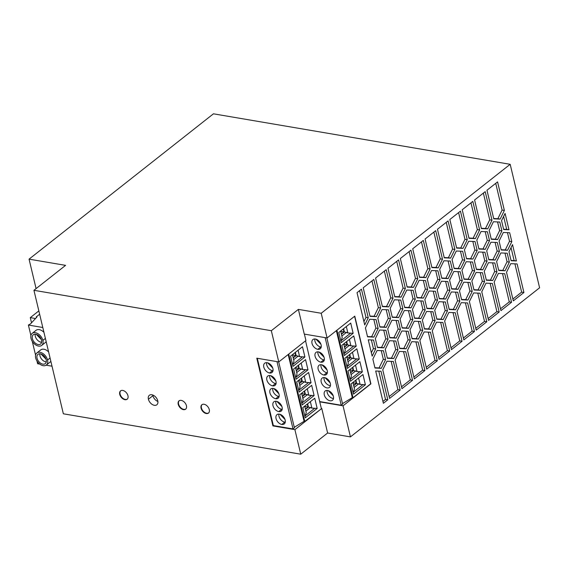 <?xml version="1.0" encoding="UTF-8"?>
<svg xmlns="http://www.w3.org/2000/svg" width="568" height="568" viewBox="0 0 568 568"><rect width="100%" height="100%" fill="white"/><g stroke="black" fill="none" stroke-linecap="round" stroke-linejoin="round"><path stroke-width="0.85" d="M510.185 164.308L213.44 113.813L29.06 259.15L65.583 265.363L33.938 290.305L271.326 330.704L298.377 309.382L321.204 313.266L510.185 164.308L539.6 287.791L350.442 436.891L327.615 433.008L321.772 408.47L304.767 421.435L288.721 354.091M276.985 361.631L293.01 428.918L273.343 425.574L272.917 425.908L294.899 429.649L300.749 454.187L327.615 433.008M300.749 454.187L63.353 413.795L33.938 290.305M321.318 408.392L319.756 401.853L343.044 405.815L370.904 383.854L354.773 316.142L327.083 337.967L304.263 334.083L298.377 309.382M343.044 405.815L350.442 436.891M321.204 313.266L327.083 337.967M377.805 318.172L382.044 309.539L388.413 309.808L390.535 318.726L386.29 327.36L379.928 327.083L377.805 318.172M385.942 330.285L388.065 339.195L383.819 347.836L377.457 347.559L375.334 338.649L379.573 330.008L385.942 330.285M425.538 280.549L427.661 289.46L423.416 298.094L417.054 297.824L414.931 288.906L419.17 280.272L425.538 280.549M511.811 241.656L507.565 250.289L501.203 250.012L499.08 241.102L503.319 232.468L509.688 232.745L511.811 241.656L509.524 241.265L507.472 232.646M395.839 341.006L397.969 349.916L393.723 358.55L387.362 358.273L385.239 349.363L389.478 340.729L395.839 341.006M472.214 291.391L467.975 300.025L461.606 299.748L459.484 290.837L463.722 282.204L470.091 282.481L472.214 291.391L469.935 291.001L467.876 282.381M416.699 300.749L423.061 301.019L425.191 309.936L420.945 318.57L414.583 318.293L412.46 309.382L416.699 300.749M467.62 302.95L474.429 331.527L463.822 339.884L457.013 311.314L461.251 302.673L467.62 302.95M434.733 310.348L438.979 301.707L445.34 301.984L447.463 310.895L443.225 319.536L436.856 319.259L434.733 310.348M492.002 220.214L487.763 228.854L481.394 228.577L474.592 200L485.2 191.643L492.002 220.214L489.722 219.83L483.354 193.092M488.828 259.768L486.705 250.857L490.944 242.224L497.312 242.493L499.435 251.411L495.197 260.045L488.828 259.768M462.217 209.755L472.825 201.391L479.626 229.969L475.388 238.61L469.026 238.333L462.217 209.755M410.337 340.161L406.099 348.795L399.737 348.525L397.607 339.607L401.853 330.974L408.214 331.25L410.337 340.161L408.058 339.77L406.006 331.151M435.699 230.658L442.507 259.235L438.262 267.869L431.9 267.592L425.091 239.021L435.699 230.658M507.217 253.214L509.34 262.125L505.094 270.766L498.732 270.489L496.61 261.578L500.848 252.938L507.217 253.214M412.815 319.685L408.57 328.325L402.208 328.048L400.085 319.138L404.324 310.497L410.692 310.774L412.815 319.685L410.529 319.301L408.477 310.682M491.299 239.298L489.176 230.381L493.422 221.747L499.783 222.024L501.906 230.935L497.667 239.568L491.299 239.298M466.548 258.802L464.425 249.892L468.671 241.258L475.033 241.535L477.155 250.445L472.917 259.079L466.548 258.802M412.553 380.297L401.945 388.661L395.136 360.084L399.382 351.443L405.744 351.72L412.553 380.297L410.274 379.907L403.536 351.627M462.309 280.67L458.071 289.304L451.702 289.034L449.579 280.116L453.825 271.483L460.186 271.76L462.309 280.67L460.03 280.28L457.978 271.66M368.263 339.806L373.566 340.04L375.689 348.951L372.154 356.15L368.263 339.806M435.088 320.65L430.849 329.291L424.481 329.014L422.358 320.103L426.603 311.463L432.965 311.74L435.088 320.65L432.809 320.267L430.757 311.647M484.589 281.636L480.343 290.269L473.982 289.992L471.859 281.082L476.098 272.448L482.466 272.725L484.589 281.636L482.303 281.245L480.251 272.626M455.245 312.705L462.054 341.283L451.446 349.639L444.637 321.062L448.876 312.428L455.245 312.705M486.804 321.772L476.197 330.136L469.388 301.558L473.627 292.918L479.995 293.195L486.804 321.772L484.518 321.381L477.78 293.102M467.258 239.724L463.012 248.358L456.651 248.088L449.842 219.511L460.449 211.147L467.258 239.724L464.972 239.334L458.603 212.602M411.757 341.695L418.119 341.964L424.928 370.542L414.32 378.906L407.512 350.328L411.757 341.695M437.914 270.794L440.037 279.704L435.791 288.345L429.429 288.068L427.306 279.158L431.545 270.517L437.914 270.794M436.508 322.184L442.87 322.461L449.678 351.038L439.071 359.395L432.262 330.817L436.508 322.184M419.887 340.573L424.133 331.939L430.494 332.216L437.303 360.786L426.696 369.15L419.887 340.573M398.573 259.917L405.382 288.494L401.143 297.135L394.774 296.858L387.965 268.281L398.573 259.917M462.657 251.283L464.78 260.201L460.541 268.834L454.173 268.558L452.05 259.647L456.296 251.013L462.657 251.283M449.934 290.425L445.695 299.059L439.327 298.789L437.204 289.872L441.45 281.238L447.811 281.515L449.934 290.425L447.655 290.035L445.603 281.416M478.923 249.047L476.8 240.136L481.046 231.503L487.408 231.779L489.531 240.69L485.292 249.324L478.923 249.047M426.951 308.538L424.829 299.627L429.074 290.993L435.436 291.27L437.559 300.181L433.32 308.814L426.951 308.538M394.419 299.783L400.788 300.06L402.911 308.971L398.665 317.604L392.303 317.327L390.18 308.417L394.419 299.783M361.447 289.183L368.256 317.76L364.72 324.953L357.031 292.669L361.447 289.183M377.102 350.484L383.471 350.754L385.594 359.672L381.348 368.305L374.986 368.029L372.864 359.118L377.102 350.484M447.108 300.593L451.354 291.959L457.716 292.229L459.839 301.146L455.6 309.78L449.231 309.503L447.108 300.593M512.521 244.623L516.411 260.96L511.108 260.733L508.985 251.823L512.521 244.623M452.405 269.949L448.166 278.59L441.805 278.313L439.682 269.402L443.92 260.762L450.282 261.039L452.405 269.949L450.126 269.566L448.074 260.946M380.631 308.005L376.392 316.639L370.024 316.369L363.215 287.791L373.822 279.428L380.631 308.005L378.352 307.615L371.983 280.883M505.087 213.433L508.978 229.77L503.674 229.543L501.551 220.632L505.087 213.433M474.685 270.915L470.446 279.555L464.077 279.279L461.954 270.368L466.2 261.727L472.562 262.004L474.685 270.915L472.406 270.531L470.347 261.912M382.761 369.839L387.007 361.198L393.368 361.475L400.177 390.053L389.57 398.409L382.761 369.839M492.371 283.439L499.173 312.017L488.572 320.38L481.763 291.803L486.002 283.169L492.371 283.439M484.937 252.249L487.06 261.159L482.821 269.8L476.453 269.523L474.33 260.613L478.575 251.972L484.937 252.249M454.883 249.48L450.637 258.113L444.275 257.836L437.466 229.266L448.074 220.902L454.883 249.48L452.597 249.089L446.228 222.358M380.993 371.231L387.802 399.808L383.386 403.287L375.689 371.003L380.993 371.231M422.713 330.406L418.474 339.039L412.105 338.769L409.982 329.852L414.228 321.218L420.59 321.495L422.713 330.406L420.434 330.015L418.382 321.396M494.139 282.048L498.377 273.414L504.746 273.691L511.548 302.261L500.94 310.625L494.139 282.048M402.556 298.661L406.795 290.028L413.163 290.305L415.286 299.215L411.04 307.849L404.679 307.579L402.556 298.661M523.923 292.506L513.316 300.87L506.514 272.292L510.753 263.659L517.114 263.935L523.923 292.506L521.644 292.122L514.906 263.836M419.525 277.347L412.716 248.77L423.323 240.413L430.132 268.991L425.886 277.624L419.525 277.347M407.149 287.103L400.341 258.525L410.948 250.168L417.757 278.739L413.511 287.38L407.149 287.103M496.964 271.88L492.719 280.514L486.357 280.244L484.234 271.326L488.473 262.693L494.842 262.97L496.964 271.88L494.678 271.49L492.626 262.87M389.833 337.804L387.71 328.893L391.948 320.253L398.317 320.529L400.44 329.44L396.194 338.081L389.833 337.804M386.197 269.672L393.006 298.25L388.768 306.89L382.399 306.613L375.59 278.036L386.197 269.672M378.16 328.474L373.921 337.115L367.553 336.838L365.43 327.928L369.676 319.287L376.037 319.564L378.16 328.474L375.881 328.091L373.822 319.472M497.568 181.888L504.377 210.465L500.138 219.099L493.769 218.822L486.968 190.244L497.568 181.888M354.588 316.291L370.67 383.819L352.998 397.749L336.909 330.221M304.391 334.105L305.925 340.53L278.767 361.937L271.326 330.704M319.756 401.853L305.556 340.821M314.111 395.569L311.676 385.345L299.769 394.732L302.204 404.956L314.111 395.569L308.829 395.243L305.357 394.192L302.41 396.514M302.836 407.59L305.272 417.821L317.178 408.435L314.736 398.211L302.836 407.59M302.481 346.757L290.582 356.143L293.017 366.367L304.917 356.981L302.481 346.757M307.984 369.846L296.077 379.232L293.642 369.001L305.548 359.622L307.984 369.846L302.694 369.512L299.229 368.462L296.283 370.79M311.044 382.711L308.609 372.48L296.709 381.866L299.144 392.09L311.044 382.711L305.761 382.378L302.29 381.327L299.343 383.649M301.636 393.262L303.17 399.702L301.906 403.692M302.233 402.847L311.399 395.619M302.829 398.274L307.544 394.561M302.332 396.194L304.924 394.149L304.228 391.217M305.357 394.192L304.583 390.94M304.924 394.149L301.714 393.603M307.295 388.803L308.829 395.243M304.696 406.12L306.23 412.56L304.973 416.557M317.178 408.435L311.889 408.101L308.424 407.057L305.477 409.379M305.293 415.705L314.466 408.477M305.896 411.14L310.604 407.426M305.399 409.052L307.991 407.015L307.295 404.082M307.643 403.798L308.424 407.057M307.991 407.015L304.782 406.468M310.355 401.661L311.889 408.101M298.101 350.215L299.634 356.647L296.162 355.603L293.216 357.925M304.917 356.981L299.634 356.647M295.388 352.352L296.162 355.603M292.442 354.673L293.976 361.106L292.712 365.103M293.045 364.23L302.183 357.031M293.635 359.693L298.356 355.973M293.138 357.606L295.736 355.561L295.033 352.629M295.736 355.561L292.52 355.014M295.509 367.531L297.043 373.971L295.779 377.969M296.098 377.116L305.272 369.889M296.702 372.551L301.416 368.838M301.161 363.073L302.694 369.512M298.456 365.21L299.229 368.462M296.205 370.464L298.796 368.419L298.101 365.487M298.796 368.419L295.587 367.872M298.569 380.397L300.103 386.836L298.839 390.827M299.166 389.982L308.332 382.754M299.769 385.416L304.476 381.703M304.228 375.938L305.761 382.378M301.516 378.075L302.29 381.327M301.161 378.352L301.864 381.284L298.654 380.737M301.864 381.284L299.272 383.329M325.137 337.633L341.24 405.24L320.04 401.633M315.354 339.025A5.9 3.82 -128.2 0 0 312.826 339.621A5.9 3.82 -128.2 0 0 312.649 345.088A5.9 3.82 -128.2 0 0 317.803 349.32A5.9 3.82 -128.2 0 0 320.118 348.894A5.9 3.82 -128.2 0 0 320.601 343.441A5.9 3.82 -128.2 0 0 315.354 339.025M321.481 364.755A5.9 3.82 -128.2 0 0 318.953 365.345A5.9 3.82 -128.2 0 0 318.783 370.819A5.9 3.82 -128.2 0 0 323.938 375.043A5.9 3.82 -128.2 0 0 326.245 374.624A5.9 3.82 -128.2 0 0 326.728 369.165A5.9 3.82 -128.2 0 0 321.481 364.755M326.998 387.909A5.9 3.82 -128.2 0 0 329.305 387.49A5.9 3.82 -128.2 0 0 329.795 382.03A5.9 3.82 -128.2 0 0 324.548 377.613A5.9 3.82 -128.2 0 0 322.02 378.21A5.9 3.82 -128.2 0 0 321.843 383.684A5.9 3.82 -128.2 0 0 326.998 387.909M330.065 400.774A5.9 3.82 -128.2 0 0 332.372 400.348A5.9 3.82 -128.2 0 0 332.855 394.895A5.9 3.82 -128.2 0 0 327.608 390.479A5.9 3.82 -128.2 0 0 325.088 391.068A5.9 3.82 -128.2 0 0 324.91 396.542A5.9 3.82 -128.2 0 0 330.065 400.774M318.421 351.89A5.9 3.82 -128.2 0 0 315.893 352.479A5.9 3.82 -128.2 0 0 315.716 357.954A5.9 3.82 -128.2 0 0 320.87 362.178A5.9 3.82 -128.2 0 0 323.178 361.759A5.9 3.82 -128.2 0 0 323.668 356.299A5.9 3.82 -128.2 0 0 318.421 351.89M314.857 338.975A5.9 3.82 -128.2 0 0 320.735 347.005A5.9 3.82 -128.2 0 0 321.232 347.062M315.929 339.16L320.955 344.307M320.984 364.699A5.9 3.82 -128.2 0 0 326.863 372.736A5.9 3.82 -128.2 0 0 327.36 372.785M322.056 364.89L327.09 370.031M324.051 377.564A5.9 3.82 -128.2 0 0 329.93 385.594A5.9 3.82 -128.2 0 0 330.427 385.651M325.123 377.755L330.15 382.896M327.111 390.422A5.9 3.82 -128.2 0 0 332.997 398.459A5.9 3.82 -128.2 0 0 333.494 398.516M328.183 390.614L333.217 395.761M317.924 351.833A5.9 3.82 -128.2 0 0 323.803 359.871A5.9 3.82 -128.2 0 0 324.3 359.927M318.996 352.025L324.023 357.173M336.355 330.661L352.309 397.635L342.504 403.621M352.998 397.749L352.309 397.635M326.849 337.924L342.639 404.21L341.24 405.24M278.767 361.937L256.786 358.195L272.917 425.908M288.175 354.524L304.086 421.314L294.274 427.306M304.767 421.435L304.086 421.314M278.696 361.922L294.416 427.889L293.01 428.918M273.343 425.574L257.311 358.287M267.13 362.711A5.9 3.82 -128.2 0 0 264.603 363.3A5.9 3.82 -128.2 0 0 264.425 368.774A5.9 3.82 -128.2 0 0 269.58 372.998A5.9 3.82 -128.2 0 0 271.887 372.58A5.9 3.82 -128.2 0 0 272.377 367.12A5.9 3.82 -128.2 0 0 267.13 362.711M276.318 401.299A5.9 3.82 -128.2 0 0 273.79 401.888A5.9 3.82 -128.2 0 0 273.62 407.362A5.9 3.82 -128.2 0 0 278.774 411.587A5.9 3.82 -128.2 0 0 281.082 411.168A5.9 3.82 -128.2 0 0 281.565 405.708A5.9 3.82 -128.2 0 0 276.318 401.299M273.258 388.434A5.9 3.82 -128.2 0 0 270.73 389.023A5.9 3.82 -128.2 0 0 270.553 394.497A5.9 3.82 -128.2 0 0 275.707 398.722A5.9 3.82 -128.2 0 0 278.015 398.303A5.9 3.82 -128.2 0 0 278.505 392.843A5.9 3.82 -128.2 0 0 273.258 388.434M279.385 414.157A5.9 3.82 -128.2 0 0 276.857 414.754A5.9 3.82 -128.2 0 0 276.68 420.228A5.9 3.82 -128.2 0 0 281.834 424.452A5.9 3.82 -128.2 0 0 284.142 424.033A5.9 3.82 -128.2 0 0 284.632 418.573A5.9 3.82 -128.2 0 0 279.385 414.157M270.19 375.569A5.9 3.82 -128.2 0 0 267.663 376.165A5.9 3.82 -128.2 0 0 267.493 381.632A5.9 3.82 -128.2 0 0 272.64 385.864A5.9 3.82 -128.2 0 0 274.955 385.438A5.9 3.82 -128.2 0 0 275.437 379.985A5.9 3.82 -128.2 0 0 270.19 375.569M266.633 362.654A5.9 3.82 -128.2 0 0 272.512 370.691A5.9 3.82 -128.2 0 0 273.009 370.741M267.698 362.846L272.732 367.986M275.821 401.242A5.9 3.82 -128.2 0 0 281.7 409.279A5.9 3.82 -128.2 0 0 282.197 409.329M276.893 401.434L281.927 406.574M272.761 388.377A5.9 3.82 -128.2 0 0 278.639 396.414A5.9 3.82 -128.2 0 0 279.136 396.471M273.833 388.569L278.86 393.716M278.888 414.107A5.9 3.82 -128.2 0 0 284.767 422.138A5.9 3.82 -128.2 0 0 285.264 422.194M279.96 414.299L284.987 419.44M269.694 375.519A5.9 3.82 -128.2 0 0 275.572 383.549A5.9 3.82 -128.2 0 0 276.069 383.606M270.766 375.704L275.792 380.851M127.963 395.761A5.311 3.436 51.8 0 1 127.126 399.24A5.311 3.436 51.8 0 1 122.944 398.85A5.311 3.436 51.8 0 1 119.742 394.362A5.311 3.436 51.8 0 1 120.544 390.905A5.311 3.436 51.8 0 1 124.733 391.253A5.311 3.436 51.8 0 1 127.963 395.761M178.224 404.31A5.311 3.436 51.8 0 1 179.026 400.852A5.311 3.436 51.8 0 1 183.215 401.2A5.311 3.436 51.8 0 1 186.439 405.708A5.311 3.436 51.8 0 1 185.608 409.194A5.311 3.436 51.8 0 1 181.426 408.804A5.311 3.436 51.8 0 1 178.224 404.31L178.579 404.033A5.311 3.436 51.8 0 1 179.197 400.738M209.287 409.599A5.311 3.436 51.8 0 1 208.456 413.085A5.311 3.436 51.8 0 1 204.274 412.695A5.311 3.436 51.8 0 1 201.072 408.2A5.311 3.436 51.8 0 1 201.874 404.743A5.311 3.436 51.8 0 1 206.063 405.09A5.311 3.436 51.8 0 1 209.287 409.599M148.411 399.24A6.049 3.912 51.8 0 1 149.32 395.3A6.049 3.912 51.8 0 1 154.098 395.697A6.049 3.912 51.8 0 1 157.769 400.83A6.049 3.912 51.8 0 1 156.818 404.799A6.049 3.912 51.8 0 1 152.061 404.352A6.049 3.912 51.8 0 1 148.411 399.24L152.92 395.683A6.049 3.912 51.8 0 1 152.799 395.03M127.31 399.084A5.311 3.436 51.8 0 1 123.171 398.487A5.311 3.436 51.8 0 1 120.096 394.078A5.311 3.436 51.8 0 1 120.721 390.784M185.793 409.038A5.311 3.436 51.8 0 1 181.653 408.442A5.311 3.436 51.8 0 1 178.579 404.033M208.641 412.922A5.311 3.436 51.8 0 1 204.501 412.325A5.311 3.436 51.8 0 1 201.427 407.923A5.311 3.436 51.8 0 1 202.052 404.622M157.89 401.491A6.049 3.912 51.8 0 1 152.92 395.683M156.079 397.508L154.894 396.294M294.899 429.649L321.772 408.47M350.712 323.078L338.805 332.457L341.24 342.689L353.147 333.302L350.712 323.078M341.872 345.323L344.307 355.547L356.207 346.168L353.772 335.936L341.872 345.323M344.932 358.188L347.368 368.412L359.274 359.026L356.839 348.802L344.932 358.188M365.401 384.756L362.966 374.532L351.059 383.911L353.502 394.135L365.401 384.756L360.119 384.422L356.647 383.372L353.701 385.693M362.334 371.891L359.899 361.667L347.999 371.046L350.435 381.277L362.334 371.891L357.052 371.557L353.587 370.514L350.641 372.835M346.324 326.529L347.857 332.969L344.393 331.918L341.446 334.247M353.147 333.302L347.857 332.969M343.619 328.666L344.393 331.918M340.672 330.988L342.206 337.428L340.942 341.425M341.269 340.551L350.413 333.345M341.865 336.015L346.579 332.294M341.368 333.92L343.959 331.875L343.264 328.943M343.959 331.875L340.75 331.329M343.732 343.853L345.266 350.293L344.002 354.283M356.207 346.168L350.925 345.834L347.453 344.783L344.506 347.105M344.329 353.438L353.495 346.21M344.925 348.873L349.639 345.159M349.391 339.394L350.925 345.834M346.679 341.531L347.453 344.783M344.428 346.785L347.027 344.74L346.324 341.808M347.027 344.74L343.817 344.194M346.799 356.718L348.333 363.158L347.069 367.148M352.451 352.259L353.992 358.699L350.52 357.648L347.573 359.97M359.274 359.026L353.992 358.699M347.389 366.303L356.562 359.075M347.992 361.731L352.707 358.017M349.746 354.396L350.52 357.648M347.495 359.65L350.087 357.606L349.391 354.673M350.087 357.606L346.878 357.059M352.927 382.441L354.46 388.881L353.197 392.878M353.523 392.026L362.689 384.799M354.12 387.461L358.834 383.748M358.585 377.983L360.119 384.422M355.873 380.12L356.647 383.372M353.623 385.374L356.221 383.329L355.518 380.397M356.221 383.329L353.005 382.782M349.86 369.583L351.393 376.016L350.136 380.013M350.456 379.161L359.629 371.933M351.059 374.596L355.767 370.883M350.562 372.509L353.154 370.471L352.458 367.539M353.587 370.514L352.806 367.255M353.154 370.471L349.945 369.924M355.518 365.118L357.052 371.557M36.082 288.615L29.06 259.15M42.799 327.502L28.4 325.045L30.516 323.881L36.927 317.015L36.245 316.894L39.632 314.225M52.015 366.19L46.122 365.188M39.795 364.109L37.616 363.74L36.963 360.992M36.409 317.576L36.245 316.894M35.578 355.17L32.291 341.389M30.906 335.567L28.4 325.045M36.103 330.278A7.675 4.963 51.8 0 1 43.956 332.365M46.185 341.723A7.675 4.963 51.8 0 1 45.61 342.326M50.857 361.326A7.675 4.963 51.8 0 1 50.282 361.93M36.863 352.962A7.675 4.963 -128.2 0 0 35.677 357.982A7.675 4.963 -128.2 0 0 40.342 364.493A7.675 4.963 -128.2 0 0 46.391 364.997A7.675 4.963 -128.2 0 0 47.549 359.998A7.675 4.963 -128.2 0 0 42.905 353.502A7.675 4.963 -128.2 0 0 36.863 352.962L40.754 349.895A7.675 4.963 51.8 0 1 48.628 351.968M31.524 322.801L30.289 317.633L35.521 318.527M42.877 340.395A7.675 4.963 -128.2 0 0 38.241 333.899A7.675 4.963 -128.2 0 0 32.191 333.359A7.675 4.963 -128.2 0 0 31.006 338.379A7.675 4.963 -128.2 0 0 35.67 344.89A7.675 4.963 -128.2 0 0 41.72 345.394A7.675 4.963 -128.2 0 0 42.877 340.395L45.397 338.407M32.376 338.613A5.9 3.82 -128.2 0 0 35.983 343.633A5.9 3.82 -128.2 0 0 40.648 343.981A5.9 3.82 -128.2 0 0 41.507 340.161A5.9 3.82 -128.2 0 0 37.957 335.177A5.9 3.82 -128.2 0 0 33.313 334.729A5.9 3.82 -128.2 0 0 32.376 338.613M35.216 334.19A5.9 3.82 -128.2 0 0 35.308 336.299A5.9 3.82 -128.2 0 0 41.599 342.277M36.288 334.374L41.322 339.522M46.178 359.764A5.9 3.82 -128.2 0 0 42.628 354.78A5.9 3.82 -128.2 0 0 37.985 354.333A5.9 3.82 -128.2 0 0 37.048 358.216A5.9 3.82 -128.2 0 0 40.655 363.236A5.9 3.82 -128.2 0 0 45.319 363.584A5.9 3.82 -128.2 0 0 46.178 359.764M39.888 353.793A5.9 3.82 -128.2 0 0 39.98 355.902A5.9 3.82 -128.2 0 0 46.264 361.88M40.96 353.978L45.994 359.125M38.844 310.895L30.289 317.633M379.857 326.792L384.011 326.969L388.249 318.336L386.197 309.716M386.29 327.36L384.011 326.969M390.535 318.726L388.249 318.336M377.386 347.261L381.54 347.446L385.779 338.805L383.727 330.185M388.065 339.195L385.779 338.805M383.819 347.836L381.54 347.446M416.983 297.525L421.136 297.71L425.375 289.069L423.323 280.45M427.661 289.46L425.375 289.069M423.416 298.094L421.136 297.71M501.132 249.721L505.286 249.899L509.524 241.265M507.565 250.289L505.286 249.899M387.291 357.982L391.444 358.159L395.683 349.526L393.631 340.906M397.969 349.916L395.683 349.526M393.723 358.55L391.444 358.159M461.535 299.457L465.689 299.634L469.935 291.001M467.975 300.025L465.689 299.634M414.512 318.002L418.666 318.179L422.904 309.546L420.852 300.926M420.945 318.57L418.666 318.179M425.191 309.936L422.904 309.546M463.381 338.045L472.143 331.137L465.405 302.858M474.429 331.527L472.143 331.137M436.785 318.967L440.938 319.145L445.184 310.511L443.125 301.892M443.225 319.536L440.938 319.145M447.463 310.895L445.184 310.511M481.33 228.286L485.477 228.464L489.722 219.83M487.763 228.854L485.477 228.464M488.757 259.477L492.91 259.654L497.149 251.02L495.097 242.401M495.197 260.045L492.91 259.654M499.435 251.411L497.149 251.02M468.955 238.042L473.108 238.219L477.347 229.586L470.978 202.847M475.388 238.61L473.108 238.219M479.626 229.969L477.347 229.586M399.666 348.227L403.812 348.411L408.058 339.77M406.099 348.795L403.812 348.411M431.829 267.301L435.983 267.478L440.221 258.845L433.853 232.113M442.507 259.235L440.221 258.845M438.262 267.869L435.983 267.478M498.661 270.198L502.815 270.375L507.054 261.741L505.002 253.122M509.34 262.125L507.054 261.741M505.094 270.766L502.815 270.375M402.137 327.757L406.29 327.935L410.529 319.301M408.57 328.325L406.29 327.935M491.228 239L495.381 239.185L499.627 230.544L497.568 221.925M497.667 239.568L495.381 239.185M501.906 230.935L499.627 230.544M466.484 258.511L470.631 258.688L474.876 250.055L472.825 241.435M472.917 259.079L470.631 258.688M477.155 250.445L474.876 250.055M401.505 386.815L410.274 379.907M451.631 288.736L455.785 288.92L460.03 280.28M458.071 289.304L455.785 288.92M371.344 352.756L373.403 348.56L371.351 339.941M375.689 348.951L373.403 348.56M424.417 328.723L428.563 328.9L432.809 320.267M430.849 329.291L428.563 328.9M473.911 289.701L478.064 289.886L482.303 281.245M480.343 290.269L478.064 289.886M451.006 347.801L459.768 340.892L453.03 312.606M462.054 341.283L459.768 340.892M475.757 328.29L484.518 321.381M456.58 247.79L460.733 247.975L464.972 239.334M463.012 248.358L460.733 247.975M413.88 377.06L422.649 370.159L415.904 341.872M424.928 370.542L422.649 370.159M429.358 287.777L433.512 287.955L437.75 279.321L435.699 270.702M440.037 279.704L437.75 279.321M435.791 288.345L433.512 287.955M438.631 357.556L447.392 350.648L440.654 322.361M449.678 351.038L447.392 350.648M426.256 367.311L435.017 360.403L428.279 332.117M437.303 360.786L435.017 360.403M394.703 296.567L398.857 296.744L403.095 288.111L396.727 261.372M405.382 288.494L403.095 288.111M401.143 297.135L398.857 296.744M454.109 268.266L458.255 268.444L462.501 259.81L460.449 251.191M464.78 260.201L462.501 259.81M460.541 268.834L458.255 268.444M439.263 298.491L443.409 298.676L447.655 290.035M445.695 299.059L443.409 298.676M478.852 248.756L483.006 248.94L487.252 240.299L485.2 231.68M485.292 249.324L483.006 248.94M489.531 240.69L487.252 240.299M426.887 308.246L431.034 308.424L435.28 299.79L433.228 291.171M433.32 308.814L431.034 308.424M437.559 300.181L435.28 299.79M392.232 317.036L396.386 317.214L400.625 308.58L398.573 299.961M398.665 317.604L396.386 317.214M402.911 308.971L400.625 308.58M363.918 321.566L365.977 317.37L359.608 290.639M368.256 317.76L365.977 317.37M374.915 367.737L379.069 367.915L383.308 359.281L381.256 350.662M381.348 368.305L379.069 367.915M385.594 359.672L383.308 359.281M449.16 309.212L453.314 309.39L457.56 300.756L455.5 292.137M455.6 309.78L453.314 309.39M459.839 301.146L457.56 300.756M511.037 260.442L514.125 260.577L511.044 247.627M516.411 260.96L514.125 260.577M441.734 278.022L445.887 278.199L450.126 269.566M448.166 278.59L445.887 278.199M369.953 316.071L374.106 316.255L378.352 307.615M376.392 316.639L374.106 316.255M503.603 229.252L506.699 229.38L503.61 216.436M508.978 229.77L506.699 229.38M464.006 278.987L468.16 279.165L472.406 270.531M470.446 279.555L468.16 279.165M389.13 396.57L397.898 389.662L391.16 361.383M400.177 390.053L397.898 389.662M488.132 318.534L496.894 311.626L490.156 283.347M499.173 312.017L496.894 311.626M476.382 269.232L480.535 269.409L484.781 260.776L482.722 252.156M487.06 261.159L484.781 260.776M482.821 269.8L480.535 269.409M444.204 257.545L448.358 257.73L452.597 249.089M450.637 258.113L448.358 257.73M382.946 401.448L385.523 399.418L378.785 371.131M387.802 399.808L385.523 399.418M412.041 338.471L416.188 338.656L420.434 330.015M418.474 339.039L416.188 338.656M500.507 308.779L509.269 301.878L502.531 273.591M511.548 302.261L509.269 301.878M404.608 307.281L408.761 307.466L413 298.825L410.948 290.205M411.04 307.849L408.761 307.466M415.286 299.215L413 298.825M512.883 299.031L521.644 292.122M419.454 277.056L423.607 277.234L427.846 268.6L421.477 241.869M425.886 277.624L423.607 277.234M430.132 268.991L427.846 268.6M407.079 286.812L411.232 286.989L415.471 278.356L409.102 251.617M413.511 287.38L411.232 286.989M417.757 278.739L415.471 278.356M486.286 279.946L490.44 280.13L494.678 271.49M492.719 280.514L490.44 280.13M389.762 337.513L393.915 337.69L398.154 329.057L396.102 320.437M396.194 338.081L393.915 337.69M400.44 329.44L398.154 329.057M382.328 306.315L386.481 306.5L390.727 297.859L384.358 271.128M393.006 298.25L390.727 297.859M388.768 306.89L386.481 306.5M367.482 336.547L371.635 336.725L375.881 328.091M373.921 337.115L371.635 336.725M493.706 218.531L497.852 218.708L502.098 210.075L495.729 183.336M504.377 210.465L502.098 210.075M500.138 219.099L497.852 218.708M320.735 347.005L317.803 349.32M326.863 372.736L323.938 375.043M323.803 359.871L320.87 362.178M272.512 370.691L269.58 372.998M281.7 409.279L278.774 411.587M278.639 396.414L275.707 398.722M284.767 422.138L281.834 424.452M275.572 383.549L272.64 385.864M119.742 394.362L120.096 394.078M201.072 408.2L201.427 407.923M50.069 358.01L47.549 359.998M127.495 398.956L127.14 399.233M179.041 400.838L179.396 400.561M208.825 412.794L208.47 413.071M32.191 333.359L36.082 330.292M201.888 404.728L202.244 404.451M45.582 342.348L41.691 345.415M50.254 361.951L46.363 365.018"/></g></svg>
